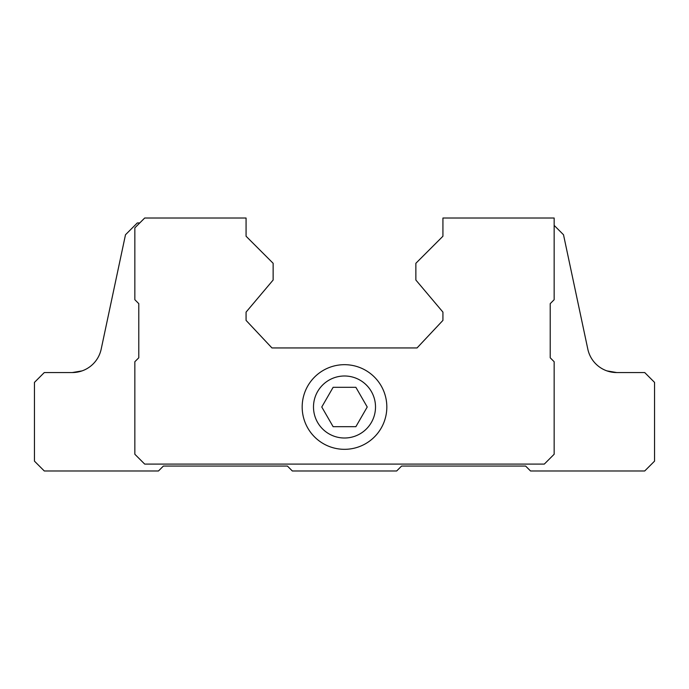 <?xml version="1.0" encoding="UTF-8"?>
<svg xmlns="http://www.w3.org/2000/svg" width="689" height="689" viewBox="0 0 689 689"><rect width="100%" height="100%" fill="white"/><g stroke="black" fill="none" stroke-linecap="round" stroke-linejoin="round"><path stroke-width="1.03" d="M333.132 426.689L355.868 426.689L367.228 407.001L355.868 387.313L333.132 387.313L321.772 407.001L333.132 426.689M313.495 407.001A31.005 31.005 0 0 0 360.002 433.855A31.005 31.005 0 0 0 360.002 380.147A31.005 31.005 0 0 0 313.495 407.001M82.103 370.88L72.293 372.551L44.294 372.551L34.45 382.395L34.45 461.139L44.294 470.983L158.47 470.983L163.388 466.057L287.408 466.057L292.334 470.983L396.666 470.983L401.592 466.057L525.612 466.057L530.53 470.983L644.706 470.983L654.55 461.139L654.55 382.395L644.706 372.551L616.707 372.551A29.532 29.532 0 0 1 587.82 349.159L563.507 234.751L554.154 225.398M139.772 222.943L137.309 222.943L125.493 234.751L101.18 349.159A29.532 29.532 0 0 1 72.293 372.551M606.906 370.88L616.707 372.551M442.932 218.017L442.932 236.232L415.863 263.293L415.863 280.027L442.932 312.117L442.932 320.385L417.043 347.945L271.957 347.945L246.068 320.385L246.068 312.117L273.137 280.027L273.137 263.293L246.068 236.232L246.068 218.017L144.69 218.017L134.846 227.861L134.846 299.715L138.782 303.651L138.782 357.789L134.846 361.725L134.846 454.249L144.69 464.093L544.31 464.093L554.154 454.249L554.154 361.725L550.218 357.789L550.218 303.651L554.154 299.715L554.154 218.017L442.932 218.017M302.178 407.001A42.322 42.322 0 0 0 365.661 443.656A42.322 42.322 0 0 0 365.661 370.346A42.322 42.322 0 0 0 302.178 407.001"/></g></svg>
